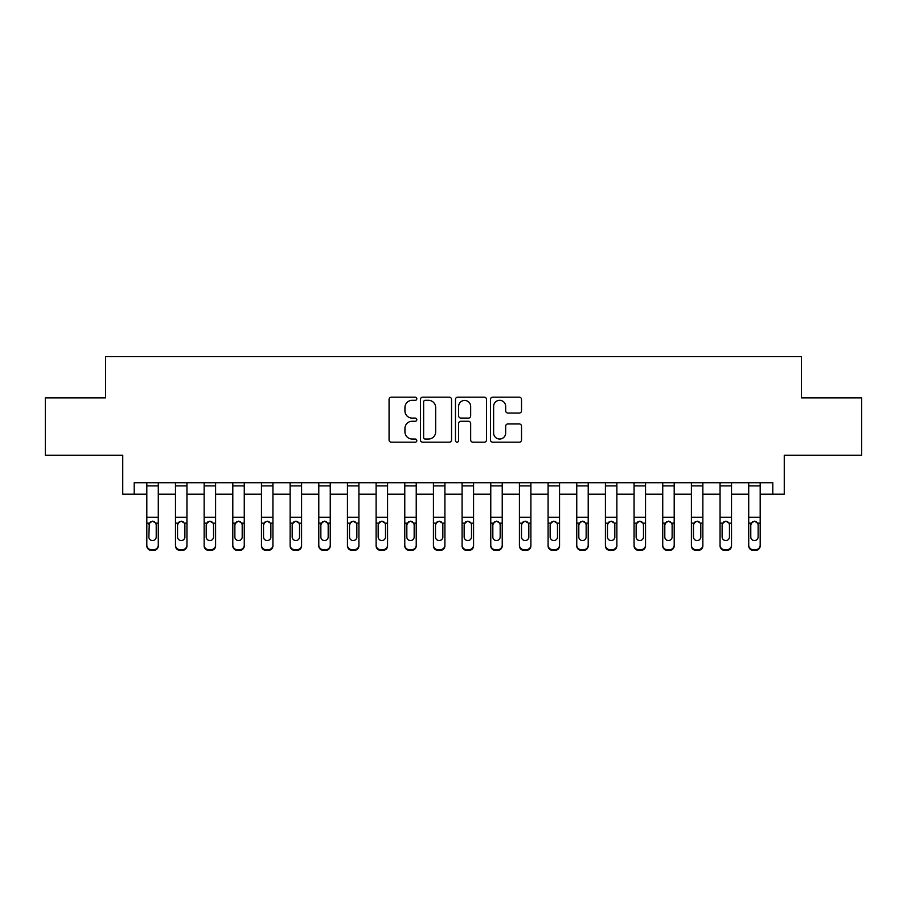 <?xml version="1.0" encoding="UTF-8"?>
<svg xmlns="http://www.w3.org/2000/svg" width="907" height="907" viewBox="0 0 907 907"><rect width="100%" height="100%" fill="white"/><g stroke="black" fill="none" stroke-linecap="round" stroke-linejoin="round"><path stroke-width="1.36" d="M416.812 398.751A1.576 1.576 0 0 0 415.236 397.175L391.325 397.175A2.256 2.256 0 0 0 389.069 399.42L389.069 439.94A2.256 2.256 0 0 0 391.325 442.185L415.236 442.185A1.576 1.576 0 0 0 416.812 440.609A1.576 1.576 0 0 0 415.236 439.033L412.141 439.033A7.199 7.199 0 0 1 404.941 431.834L404.941 428.455A7.199 7.199 0 0 1 412.141 421.256L415.236 421.256A1.576 1.576 0 0 0 416.812 419.68A1.576 1.576 0 0 0 415.236 418.104L412.141 418.104A7.199 7.199 0 0 1 404.941 410.905L404.941 407.526A7.199 7.199 0 0 1 412.141 400.327L415.236 400.327A1.576 1.576 0 0 0 416.812 398.751M519.28 413.036A2.256 2.256 0 0 0 521.525 410.792L521.525 399.42A2.256 2.256 0 0 0 519.28 397.175L492.716 397.175A2.256 2.256 0 0 0 490.472 399.42L490.472 439.94A2.256 2.256 0 0 0 492.716 442.185L519.28 442.185A2.256 2.256 0 0 0 521.525 439.94L521.525 426.211A2.256 2.256 0 0 0 519.28 423.954L507.909 423.954A2.256 2.256 0 0 0 505.664 426.211L505.664 433.013A6.02 6.02 0 0 1 499.644 439.033A6.02 6.02 0 0 1 493.623 433.013L493.623 406.347A6.02 6.02 0 0 1 499.644 400.327A6.02 6.02 0 0 1 505.664 406.347L505.664 410.792A2.256 2.256 0 0 0 507.909 413.036L519.28 413.036M134.202 494.202L134.202 482.739L772.798 482.739L772.798 494.202L784.26 494.202L784.26 455.223L861.65 455.223L861.65 397.901L801.459 397.901L801.459 356.621L105.541 356.621L105.541 397.901L45.35 397.901L45.35 455.223L122.74 455.223L122.74 494.202L146.809 494.202M451.527 399.42A2.256 2.256 0 0 0 449.282 397.175L422.719 397.175A2.256 2.256 0 0 0 420.474 399.42L420.474 439.94A2.256 2.256 0 0 0 422.719 442.185L449.282 442.185A2.256 2.256 0 0 0 451.527 439.94L451.527 399.42M457.718 397.175L484.281 397.175A2.256 2.256 0 0 1 486.526 399.42L486.526 439.94A2.256 2.256 0 0 1 484.281 442.185L472.91 442.185A2.256 2.256 0 0 1 470.665 439.94L470.665 423.501A2.256 2.256 0 0 0 468.409 421.256L460.869 421.256A2.256 2.256 0 0 0 458.625 423.501L458.625 440.609A1.576 1.576 0 0 1 457.049 442.185A1.576 1.576 0 0 1 455.473 440.609L455.473 399.42A2.256 2.256 0 0 1 457.718 397.175M158.283 494.202L175.482 494.202M186.944 494.202L204.143 494.202M215.605 494.202L232.804 494.202M244.266 494.202L261.465 494.202M272.928 494.202L290.127 494.202M301.589 494.202L318.788 494.202M330.25 494.202L347.449 494.202M358.911 494.202L376.11 494.202M387.572 494.202L404.771 494.202M416.234 494.202L433.433 494.202M444.906 494.202L462.094 494.202M473.567 494.202L490.766 494.202M502.229 494.202L519.428 494.202M530.89 494.202L548.089 494.202M559.551 494.202L576.75 494.202M588.212 494.202L605.411 494.202M616.873 494.202L634.072 494.202M645.535 494.202L662.734 494.202M674.196 494.202L691.395 494.202M702.857 494.202L720.056 494.202M731.518 494.202L748.717 494.202M760.191 494.202L772.798 494.202M425.202 400.327A1.576 1.576 0 0 0 423.626 401.903L423.626 437.457A1.576 1.576 0 0 0 425.202 439.033L428.455 439.033A7.199 7.199 0 0 0 435.666 431.834L435.666 407.526A7.199 7.199 0 0 0 428.455 400.327L425.202 400.327M470.665 406.461A6.02 6.02 0 0 0 464.645 400.44A6.02 6.02 0 0 0 458.625 406.461L458.625 415.848A2.256 2.256 0 0 0 460.869 418.104L468.409 418.104A2.256 2.256 0 0 0 470.665 415.848L470.665 406.461M146.809 523.872L146.809 545.107A4.58 4.546 -0 0 0 151.401 549.665L153.691 549.665A4.58 4.546 -0 0 0 158.283 545.107L158.283 545.833A4.58 4.546 180 0 1 153.691 550.379L153.691 549.665M156.219 536.921L156.219 524.847L156.219 536.921A3.673 3.639 180 0 1 152.546 540.561A3.673 3.639 180 0 0 156.219 536.921M148.873 537.636L148.873 536.921A3.673 3.639 180 0 0 152.546 540.561M150.63 521.695L148.873 524.563M154.462 521.695L152.546 521.151L155.811 523.158L156.219 524.847M158.283 482.739L158.283 545.107M146.809 482.739L146.809 545.107M151.401 549.665L151.401 550.379L153.691 550.379M151.401 550.379A4.58 4.546 180 0 1 146.809 545.833M146.809 523.158L149.281 523.158L148.873 536.921M149.281 523.158L152.546 521.151M186.944 523.872L186.944 545.833A4.58 4.546 180 0 1 182.352 550.379L182.352 549.665A4.58 4.546 -0 0 0 186.944 545.107L186.944 545.833M184.881 537.636L184.881 536.921A3.673 3.639 180 0 1 181.207 540.561A3.673 3.639 180 0 0 184.881 536.921L184.881 524.563M177.545 536.921L177.545 524.847L177.545 536.921A3.673 3.639 180 0 0 181.207 540.561M179.291 521.695L177.545 524.847L177.942 523.158L181.207 521.151L184.472 523.158L184.881 524.847M183.123 521.695L181.207 521.151M215.605 523.872L215.605 545.833A4.58 4.546 180 0 1 211.014 550.379L211.014 549.665A4.58 4.546 -0 0 0 215.605 545.107L215.605 545.833M213.542 537.636L213.542 536.921A3.673 3.639 180 0 1 209.868 540.561A3.673 3.639 180 0 0 213.542 536.921L213.542 524.563M206.206 536.921L206.206 524.847L206.206 536.921A3.673 3.639 180 0 0 209.868 540.561M207.952 521.695L206.206 524.847L206.603 523.158L209.868 521.151L213.134 523.158L213.542 524.847M211.785 521.695L209.868 521.151M244.266 523.872L244.266 545.833A4.58 4.546 180 0 1 239.675 550.379L239.675 549.665A4.58 4.546 -0 0 0 244.266 545.107L244.266 545.833M242.203 537.636L242.203 536.921A3.673 3.639 180 0 1 238.53 540.561A3.673 3.639 180 0 0 242.203 536.921L242.203 524.563M234.868 536.921L234.868 524.847L234.868 536.921A3.673 3.639 180 0 0 238.53 540.561M236.614 521.695L234.868 524.847L235.276 523.158L238.53 521.151L241.795 523.158L242.203 524.847M240.446 521.695L238.53 521.151M186.944 482.739L186.944 545.107M180.062 549.665L180.062 550.379A4.58 4.546 180 0 1 175.482 545.833L175.482 545.107A4.58 4.546 -0 0 0 180.062 549.665L182.352 549.665M175.482 482.739L175.482 545.107M180.062 550.379L182.352 550.379M215.605 482.739L215.605 545.107M208.723 549.665L208.723 550.379A4.58 4.546 180 0 1 204.143 545.833L204.143 545.107A4.58 4.546 -0 0 0 208.723 549.665L211.014 549.665M204.143 482.739L204.143 545.107M208.723 550.379L211.014 550.379M244.266 482.739L244.266 545.107M237.385 549.665L237.385 550.379A4.58 4.546 180 0 1 232.804 545.833L232.804 545.107A4.58 4.546 -0 0 0 237.385 549.665L239.675 549.665M232.804 482.739L232.804 545.107M237.385 550.379L239.675 550.379M272.928 523.872L272.928 545.833A4.58 4.546 180 0 1 268.347 550.379L268.347 549.665A4.58 4.546 -0 0 0 272.928 545.107L272.928 545.833M270.864 537.636L270.864 536.921A3.673 3.639 180 0 1 267.191 540.561A3.673 3.639 180 0 0 270.864 536.921L270.864 524.563M263.529 536.921L263.529 524.847L263.529 536.921A3.673 3.639 180 0 0 267.191 540.561M265.286 521.695L263.529 524.847L263.937 523.158L267.191 521.151L270.456 523.158L270.864 524.847M269.107 521.695L267.191 521.151M272.928 482.739L272.928 545.107M266.046 549.665L266.046 550.379A4.58 4.546 180 0 1 261.465 545.833L261.465 545.107A4.58 4.546 -0 0 0 266.046 549.665L268.347 549.665M261.465 482.739L261.465 545.107M266.046 550.379L268.347 550.379M301.589 523.872L301.589 545.833A4.58 4.546 180 0 1 297.008 550.379L297.008 549.665A4.58 4.546 -0 0 0 301.589 545.107L301.589 545.833M299.525 537.636L299.525 536.921A3.673 3.639 180 0 1 295.863 540.561A3.673 3.639 180 0 0 299.525 536.921L299.525 524.563M292.19 536.921L292.19 524.847L292.19 536.921A3.673 3.639 180 0 0 295.863 540.561M293.947 521.695L292.19 524.847L292.598 523.158L295.863 521.151L299.117 523.158L299.525 524.847M297.768 521.695L295.863 521.151M330.25 523.872L330.25 545.833A4.58 4.546 180 0 1 325.67 550.379L325.67 549.665A4.58 4.546 -0 0 0 330.25 545.107L330.25 545.833M328.187 537.636L328.187 536.921A3.673 3.639 180 0 1 324.525 540.561A3.673 3.639 180 0 0 328.187 536.921L328.187 524.563M320.851 536.921L320.851 524.847L320.851 536.921A3.673 3.639 180 0 0 324.525 540.561M322.609 521.695L320.851 524.847L321.259 523.158L324.525 521.151L327.778 523.158L328.187 524.847M326.429 521.695L324.525 521.151M358.911 523.872L358.911 545.833A4.58 4.546 180 0 1 354.331 550.379L354.331 549.665A4.58 4.546 -0 0 0 358.911 545.107L358.911 545.833M356.848 537.636L356.848 536.921A3.673 3.639 180 0 1 353.186 540.561A3.673 3.639 180 0 0 356.848 536.921L356.848 524.563M349.512 536.921L349.512 524.847L349.512 536.921A3.673 3.639 180 0 0 353.186 540.561M351.27 521.695L349.512 524.847L349.921 523.158L353.186 521.151L356.44 523.158L356.848 524.847M355.091 521.695L353.186 521.151M387.572 523.872L387.572 545.833A4.58 4.546 180 0 1 382.992 550.379L382.992 549.665A4.58 4.546 -0 0 0 387.572 545.107L387.572 545.833M385.509 537.636L385.509 536.921A3.673 3.639 180 0 1 381.847 540.561A3.673 3.639 180 0 0 385.509 536.921L385.509 524.563M378.174 536.921L378.174 524.847L378.174 536.921A3.673 3.639 180 0 0 381.847 540.561M379.931 521.695L378.174 524.847L378.582 523.158L381.847 521.151L385.112 523.158L385.509 524.847M383.752 521.695L381.847 521.151M416.234 523.872L416.234 545.833A4.58 4.546 180 0 1 411.653 550.379L411.653 549.665A4.58 4.546 -0 0 0 416.234 545.107L416.234 545.833M414.17 537.636L414.17 536.921A3.673 3.639 180 0 1 410.508 540.561A3.673 3.639 180 0 0 414.17 536.921L414.17 524.563M406.835 536.921L406.835 524.847L406.835 536.921A3.673 3.639 180 0 0 410.508 540.561M408.592 521.695L406.835 524.847L407.243 523.158L410.508 521.151L413.773 523.158L414.17 524.847M412.413 521.695L410.508 521.151M301.589 482.739L301.589 545.107M294.707 549.665L294.707 550.379A4.58 4.546 180 0 1 290.127 545.833L290.127 545.107A4.58 4.546 -0 0 0 294.707 549.665L297.008 549.665M290.127 482.739L290.127 545.107M294.707 550.379L297.008 550.379M330.25 482.739L330.25 545.107M323.368 549.665L323.368 550.379A4.58 4.546 180 0 1 318.788 545.833L318.788 545.107A4.58 4.546 -0 0 0 323.368 549.665L325.67 549.665M318.788 482.739L318.788 545.107M323.368 550.379L325.67 550.379M358.911 482.739L358.911 545.107M352.041 549.665L352.041 550.379A4.58 4.546 180 0 1 347.449 545.833L347.449 545.107A4.58 4.546 -0 0 0 352.041 549.665L354.331 549.665M347.449 482.739L347.449 545.107M352.041 550.379L354.331 550.379M387.572 482.739L387.572 545.107M380.702 549.665L380.702 550.379A4.58 4.546 180 0 1 376.11 545.833L376.11 545.107A4.58 4.546 -0 0 0 380.702 549.665L382.992 549.665M376.11 482.739L376.11 545.107M380.702 550.379L382.992 550.379M416.234 482.739L416.234 545.107M409.363 549.665L409.363 550.379A4.58 4.546 180 0 1 404.771 545.833L404.771 545.107A4.58 4.546 -0 0 0 409.363 549.665L411.653 549.665M404.771 482.739L404.771 545.107M409.363 550.379L411.653 550.379M444.906 523.872L444.906 545.833A4.58 4.546 180 0 1 440.314 550.379L440.314 549.665A4.58 4.546 -0 0 0 444.906 545.107L444.906 545.833M442.843 537.636L442.843 536.921A3.673 3.639 180 0 1 439.169 540.561A3.673 3.639 180 0 0 442.843 536.921L442.843 524.563M435.496 536.921L435.496 524.847L435.496 536.921A3.673 3.639 180 0 0 439.169 540.561M437.253 521.695L435.496 524.847L435.904 523.158L439.169 521.151L442.435 523.158L442.843 524.847M441.074 521.695L439.169 521.151M444.906 482.739L444.906 545.107M438.024 549.665L438.024 550.379A4.58 4.546 180 0 1 433.433 545.833L433.433 545.107A4.58 4.546 -0 0 0 438.024 549.665L440.314 549.665M433.433 482.739L433.433 545.107M438.024 550.379L440.314 550.379M473.567 523.872L473.567 545.833A4.58 4.546 180 0 1 468.976 550.379L468.976 549.665A4.58 4.546 -0 0 0 473.567 545.107L473.567 545.833M471.504 537.636L471.504 536.921A3.673 3.639 180 0 1 467.831 540.561A3.673 3.639 180 0 0 471.504 536.921L471.504 524.563M464.157 536.921L464.157 524.847L464.157 536.921A3.673 3.639 180 0 0 467.831 540.561M465.915 521.695L464.157 524.847L464.565 523.158L467.831 521.151L471.096 523.158L471.504 524.847M469.735 521.695L467.831 521.151M473.567 482.739L473.567 545.107M466.686 549.665L466.686 550.379A4.58 4.546 180 0 1 462.094 545.833L462.094 545.107A4.58 4.546 -0 0 0 466.686 549.665L468.976 549.665M462.094 482.739L462.094 545.107M466.686 550.379L468.976 550.379M502.229 523.872L502.229 545.833A4.58 4.546 180 0 1 497.637 550.379L497.637 549.665A4.58 4.546 -0 0 0 502.229 545.107L502.229 545.833M500.165 537.636L500.165 536.921A3.673 3.639 180 0 1 496.492 540.561A3.673 3.639 180 0 0 500.165 536.921L500.165 524.563M492.83 536.921L492.83 524.847L492.83 536.921A3.673 3.639 180 0 0 496.492 540.561M494.576 521.695L492.83 524.847L493.227 523.158L496.492 521.151L499.757 523.158L500.165 524.847M498.408 521.695L496.492 521.151M502.229 482.739L502.229 545.107M495.347 549.665L495.347 550.379A4.58 4.546 180 0 1 490.766 545.833L490.766 545.107A4.58 4.546 -0 0 0 495.347 549.665L497.637 549.665M490.766 482.739L490.766 545.107M495.347 550.379L497.637 550.379M530.89 523.872L530.89 545.833A4.58 4.546 180 0 1 526.298 550.379L526.298 549.665A4.58 4.546 -0 0 0 530.89 545.107L530.89 545.833M528.826 537.636L528.826 536.921A3.673 3.639 180 0 1 525.153 540.561A3.673 3.639 180 0 0 528.826 536.921L528.826 524.563M521.491 536.921L521.491 524.847L521.491 536.921A3.673 3.639 180 0 0 525.153 540.561M523.237 521.695L521.491 524.847L521.888 523.158L525.153 521.151L528.418 523.158L528.826 524.847M527.069 521.695L525.153 521.151M530.89 482.739L530.89 545.107M524.008 549.665L524.008 550.379A4.58 4.546 180 0 1 519.428 545.833L519.428 545.107A4.58 4.546 -0 0 0 524.008 549.665L526.298 549.665M519.428 482.739L519.428 545.107M524.008 550.379L526.298 550.379M559.551 523.872L559.551 545.833A4.58 4.546 180 0 1 554.959 550.379L554.959 549.665A4.58 4.546 -0 0 0 559.551 545.107L559.551 545.833M557.488 537.636L557.488 536.921A3.673 3.639 180 0 1 553.814 540.561A3.673 3.639 180 0 0 557.488 536.921L557.488 524.563M550.152 536.921L550.152 524.847L550.152 536.921A3.673 3.639 180 0 0 553.814 540.561M551.898 521.695L550.152 524.847L550.56 523.158L553.814 521.151L557.079 523.158L557.488 524.847M555.73 521.695L553.814 521.151M559.551 482.739L559.551 545.107M552.669 549.665L552.669 550.379A4.58 4.546 180 0 1 548.089 545.833L548.089 545.107A4.58 4.546 -0 0 0 552.669 549.665L554.959 549.665M548.089 482.739L548.089 545.107M552.669 550.379L554.959 550.379M588.212 523.872L588.212 545.833A4.58 4.546 180 0 1 583.632 550.379L583.632 549.665A4.58 4.546 -0 0 0 588.212 545.107L588.212 545.833M586.149 537.636L586.149 536.921A3.673 3.639 180 0 1 582.475 540.561A3.673 3.639 180 0 0 586.149 536.921L586.149 524.563M578.813 536.921L578.813 524.847L578.813 536.921A3.673 3.639 180 0 0 582.475 540.561M580.571 521.695L578.813 524.847L579.222 523.158L582.475 521.151L585.741 523.158L586.149 524.847M584.391 521.695L582.475 521.151M588.212 482.739L588.212 545.107M581.33 549.665L581.33 550.379A4.58 4.546 180 0 1 576.75 545.833L576.75 545.107A4.58 4.546 -0 0 0 581.33 549.665L583.632 549.665M576.75 482.739L576.75 545.107M581.33 550.379L583.632 550.379M616.873 523.872L616.873 545.833A4.58 4.546 180 0 1 612.293 550.379L612.293 549.665A4.58 4.546 -0 0 0 616.873 545.107L616.873 545.833M614.81 537.636L614.81 536.921A3.673 3.639 180 0 1 611.137 540.561A3.673 3.639 180 0 0 614.81 536.921L614.81 524.563M607.475 536.921L607.475 524.847L607.475 536.921A3.673 3.639 180 0 0 611.137 540.561M609.232 521.695L607.475 524.847L607.883 523.158L611.137 521.151L614.402 523.158L614.81 524.847M613.053 521.695L611.137 521.151M645.535 523.872L645.535 545.833A4.58 4.546 180 0 1 640.954 550.379L640.954 549.665A4.58 4.546 -0 0 0 645.535 545.107L645.535 545.833M643.471 537.636L643.471 536.921A3.673 3.639 180 0 1 639.809 540.561A3.673 3.639 180 0 0 643.471 536.921L643.471 524.563M636.136 536.921L636.136 524.847L636.136 536.921A3.673 3.639 180 0 0 639.809 540.561M637.893 521.695L636.136 524.847L636.544 523.158L639.809 521.151L643.063 523.158L643.471 524.847M641.714 521.695L639.809 521.151M674.196 523.872L674.196 545.833A4.58 4.546 180 0 1 669.615 550.379L669.615 549.665A4.58 4.546 -0 0 0 674.196 545.107L674.196 545.833M672.132 537.636L672.132 536.921A3.673 3.639 180 0 1 668.47 540.561A3.673 3.639 180 0 0 672.132 536.921L672.132 524.563M664.797 536.921L664.797 524.847L664.797 536.921A3.673 3.639 180 0 0 668.47 540.561M666.554 521.695L664.797 524.847L665.205 523.158L668.47 521.151L671.724 523.158L672.132 524.847M670.375 521.695L668.47 521.151M702.857 523.872L702.857 545.833A4.58 4.546 180 0 1 698.277 550.379L698.277 549.665A4.58 4.546 -0 0 0 702.857 545.107L702.857 545.833M700.794 537.636L700.794 536.921A3.673 3.639 180 0 1 697.132 540.561A3.673 3.639 180 0 0 700.794 536.921L700.794 524.563M693.458 536.921L693.458 524.847L693.458 536.921A3.673 3.639 180 0 0 697.132 540.561M695.216 521.695L693.458 524.847L693.866 523.158L697.132 521.151L700.397 523.158L700.794 524.847M699.036 521.695L697.132 521.151M731.518 523.872L731.518 545.833A4.58 4.546 180 0 1 726.938 550.379L726.938 549.665A4.58 4.546 -0 0 0 731.518 545.107L731.518 545.833M729.455 537.636L729.455 536.921A3.673 3.639 180 0 1 725.793 540.561A3.673 3.639 180 0 0 729.455 536.921L729.455 524.563M722.119 536.921L722.119 524.847L722.119 536.921A3.673 3.639 180 0 0 725.793 540.561M723.877 521.695L722.119 524.847L722.528 523.158L725.793 521.151L729.058 523.158L729.455 524.847M727.697 521.695L725.793 521.151M616.873 482.739L616.873 545.107M609.992 549.665L609.992 550.379A4.58 4.546 180 0 1 605.411 545.833L605.411 545.107A4.58 4.546 -0 0 0 609.992 549.665L612.293 549.665M605.411 482.739L605.411 545.107M609.992 550.379L612.293 550.379M645.535 482.739L645.535 545.107M638.653 549.665L638.653 550.379A4.58 4.546 180 0 1 634.072 545.833L634.072 545.107A4.58 4.546 -0 0 0 638.653 549.665L640.954 549.665M634.072 482.739L634.072 545.107M638.653 550.379L640.954 550.379M674.196 482.739L674.196 545.107M667.325 549.665L667.325 550.379A4.58 4.546 180 0 1 662.734 545.833L662.734 545.107A4.58 4.546 -0 0 0 667.325 549.665L669.615 549.665M662.734 482.739L662.734 545.107M667.325 550.379L669.615 550.379M702.857 482.739L702.857 545.107M695.986 549.665L695.986 550.379A4.58 4.546 180 0 1 691.395 545.833L691.395 545.107A4.58 4.546 -0 0 0 695.986 549.665L698.277 549.665M691.395 482.739L691.395 545.107M695.986 550.379L698.277 550.379M731.518 482.739L731.518 545.107M724.648 549.665L724.648 550.379A4.58 4.546 180 0 1 720.056 545.833L720.056 545.107A4.58 4.546 -0 0 0 724.648 549.665L726.938 549.665M720.056 482.739L720.056 545.107M724.648 550.379L726.938 550.379M760.191 523.872L760.191 545.833A4.58 4.546 180 0 1 755.599 550.379L755.599 549.665A4.58 4.546 -0 0 0 760.191 545.107L760.191 545.833M758.127 537.636L758.127 536.921A3.673 3.639 180 0 1 754.454 540.561A3.673 3.639 180 0 0 758.127 536.921L758.127 524.563M750.781 536.921L750.781 524.847L750.781 536.921A3.673 3.639 180 0 0 754.454 540.561M752.538 521.695L750.781 524.847L751.189 523.158L754.454 521.151L757.719 523.158L758.127 524.847M756.359 521.695L754.454 521.151M760.191 482.739L760.191 545.107M753.309 549.665L753.309 550.379A4.58 4.546 180 0 1 748.717 545.833L748.717 545.107A4.58 4.546 -0 0 0 753.309 549.665L755.599 549.665M748.717 482.739L748.717 545.107M753.309 550.379L755.599 550.379M155.811 523.158L158.283 523.158M146.809 517.228L158.283 517.228M146.809 485.88L158.283 485.88M184.472 523.158L186.944 523.158M175.482 523.158L177.942 523.158M175.482 517.228L186.944 517.228M175.482 485.88L186.944 485.88M213.134 523.158L215.605 523.158M204.143 523.158L206.603 523.158M204.143 517.228L215.605 517.228M204.143 485.88L215.605 485.88M241.795 523.158L244.266 523.158M232.804 523.158L235.276 523.158M232.804 517.228L244.266 517.228M232.804 485.88L244.266 485.88M270.456 523.158L272.928 523.158M261.465 523.158L263.937 523.158M261.465 517.228L272.928 517.228M261.465 485.88L272.928 485.88M299.117 523.158L301.589 523.158M290.127 523.158L292.598 523.158M290.127 517.228L301.589 517.228M290.127 485.88L301.589 485.88M327.778 523.158L330.25 523.158M318.788 523.158L321.259 523.158M318.788 517.228L330.25 517.228M318.788 485.88L330.25 485.88M356.44 523.158L358.911 523.158M347.449 523.158L349.921 523.158M347.449 517.228L358.911 517.228M347.449 485.88L358.911 485.88M385.112 523.158L387.572 523.158M376.11 523.158L378.582 523.158M376.11 517.228L387.572 517.228M376.11 485.88L387.572 485.88M413.773 523.158L416.234 523.158M404.771 523.158L407.243 523.158M404.771 517.228L416.234 517.228M404.771 485.88L416.234 485.88M442.435 523.158L444.906 523.158M433.433 523.158L435.904 523.158M433.433 517.228L444.906 517.228M433.433 485.88L444.906 485.88M471.096 523.158L473.567 523.158M462.094 523.158L464.565 523.158M462.094 517.228L473.567 517.228M462.094 485.88L473.567 485.88M499.757 523.158L502.229 523.158M490.766 523.158L493.227 523.158M490.766 517.228L502.229 517.228M490.766 485.88L502.229 485.88M528.418 523.158L530.89 523.158M519.428 523.158L521.888 523.158M519.428 517.228L530.89 517.228M519.428 485.88L530.89 485.88M557.079 523.158L559.551 523.158M548.089 523.158L550.56 523.158M548.089 517.228L559.551 517.228M548.089 485.88L559.551 485.88M585.741 523.158L588.212 523.158M576.75 523.158L579.222 523.158M576.75 517.228L588.212 517.228M576.75 485.88L588.212 485.88M614.402 523.158L616.873 523.158M605.411 523.158L607.883 523.158M605.411 517.228L616.873 517.228M605.411 485.88L616.873 485.88M643.063 523.158L645.535 523.158M634.072 523.158L636.544 523.158M634.072 517.228L645.535 517.228M634.072 485.88L645.535 485.88M671.724 523.158L674.196 523.158M662.734 523.158L665.205 523.158M662.734 517.228L674.196 517.228M662.734 485.88L674.196 485.88M700.397 523.158L702.857 523.158M691.395 523.158L693.866 523.158M691.395 517.228L702.857 517.228M691.395 485.88L702.857 485.88M729.058 523.158L731.518 523.158M720.056 523.158L722.528 523.158M720.056 517.228L731.518 517.228M720.056 485.88L731.518 485.88M757.719 523.158L760.191 523.158M748.717 523.158L751.189 523.158M748.717 517.228L760.191 517.228M748.717 485.88L760.191 485.88"/></g></svg>
